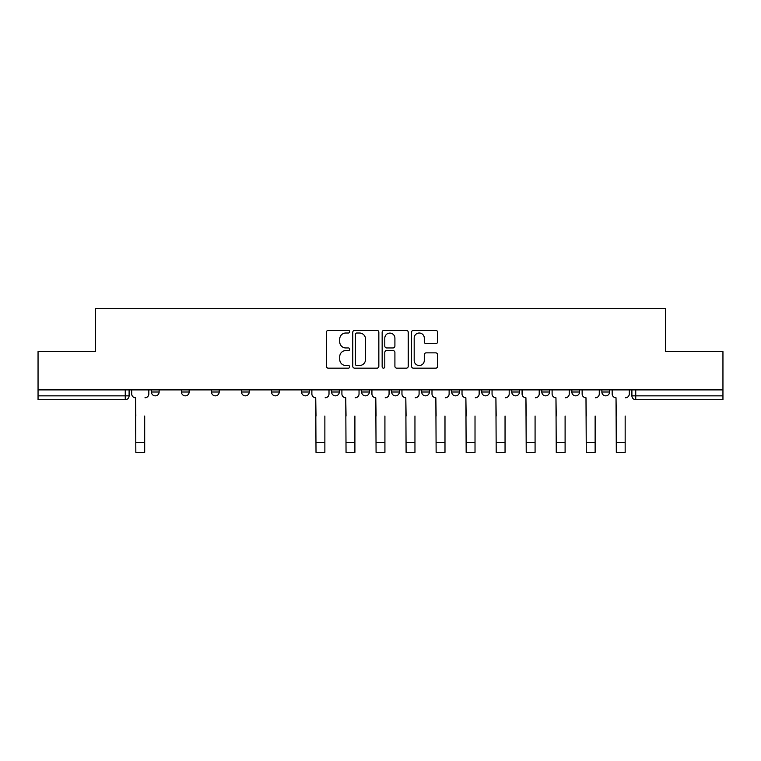 <?xml version="1.0" encoding="UTF-8"?>
<svg xmlns="http://www.w3.org/2000/svg" width="761" height="761" viewBox="0 0 761 761"><rect width="100%" height="100%" fill="white"/><g stroke="black" fill="none" stroke-linecap="round" stroke-linejoin="round"><path stroke-width="1.14" d="M349.699 331.691A1.322 1.322 0 0 0 348.376 330.369L328.305 330.369A1.893 1.893 0 0 0 326.412 332.262L326.412 366.269A1.893 1.893 0 0 0 328.305 368.162L348.376 368.162A1.322 1.322 0 0 0 349.699 366.84A1.322 1.322 0 0 0 348.376 365.518L345.779 365.518A6.05 6.05 0 0 1 339.739 359.468L339.739 356.633A6.05 6.05 0 0 1 345.779 350.593L348.376 350.593A1.322 1.322 0 0 0 349.699 349.27A1.322 1.322 0 0 0 348.376 347.948L345.779 347.948A6.05 6.05 0 0 1 339.739 341.898L339.739 339.064A6.05 6.05 0 0 1 345.779 333.014L348.376 333.014A1.322 1.322 0 0 0 349.699 331.691M481.751 389.889L481.751 392.001L489.456 392.001A3.853 3.853 0 0 1 485.604 395.853A3.853 3.853 0 0 1 481.751 392.001L481.751 389.889M391.668 389.889L391.668 392.001L399.363 392.001A3.853 3.853 0 0 1 395.511 395.853A3.853 3.853 0 0 1 391.668 392.001L391.668 389.889M331.606 389.889L331.606 392.001L339.301 392.001A3.853 3.853 0 0 1 335.458 395.853A3.853 3.853 0 0 1 331.606 392.001L331.606 389.889M301.575 389.889L301.575 392.001L309.28 392.001A3.853 3.853 0 0 1 305.427 395.853A3.853 3.853 0 0 1 301.575 392.001L301.575 389.889M241.522 392.001L241.522 389.889L241.522 392.001A3.853 3.853 0 0 0 245.365 395.853A3.853 3.853 0 0 1 241.522 392.001L249.218 392.001A3.853 3.853 0 0 1 245.365 395.853M181.46 392.001L181.46 389.889L181.46 392.001A3.853 3.853 0 0 0 185.313 395.853A3.853 3.853 0 0 1 181.46 392.001L189.156 392.001A3.853 3.853 0 0 1 185.313 395.853A3.853 3.853 0 0 0 189.156 392.001L189.156 389.889L189.156 392.001M435.72 343.696A1.893 1.893 0 0 0 437.613 341.803L437.613 332.262A1.893 1.893 0 0 0 435.72 330.369L413.423 330.369A1.893 1.893 0 0 0 411.539 332.262L411.539 366.269A1.893 1.893 0 0 0 413.423 368.162L435.72 368.162A1.893 1.893 0 0 0 437.613 366.269L437.613 354.75A1.893 1.893 0 0 0 435.72 352.857L426.179 352.857A1.893 1.893 0 0 0 424.286 354.75L424.286 360.467A5.051 5.051 0 0 1 419.235 365.518A5.051 5.051 0 0 1 414.184 360.467L414.184 338.074A5.051 5.051 0 0 1 419.235 333.014A5.051 5.051 0 0 1 424.286 338.074L424.286 341.803A1.893 1.893 0 0 0 426.179 343.696L435.72 343.696M38.05 389.889L38.05 351.582L95.41 351.582L95.41 308.652L665.59 308.652L665.59 351.582L722.95 351.582L722.95 389.889L38.05 389.889L38.05 395.853L129.104 395.853L129.104 389.889L129.104 395.853A3.853 3.853 0 0 1 125.251 399.706L38.05 399.706L38.05 395.853M378.845 332.262A1.893 1.893 0 0 0 376.961 330.369L354.664 330.369A1.893 1.893 0 0 0 352.771 332.262L352.771 366.269A1.893 1.893 0 0 0 354.664 368.162L376.961 368.162A1.893 1.893 0 0 0 378.845 366.269L378.845 332.262M384.039 330.369L406.336 330.369A1.893 1.893 0 0 1 408.229 332.262L408.229 366.269A1.893 1.893 0 0 1 406.336 368.162L396.795 368.162A1.893 1.893 0 0 1 394.911 366.269L394.911 352.476A1.893 1.893 0 0 0 393.018 350.593L386.693 350.593A1.893 1.893 0 0 0 384.8 352.476L384.8 366.84A1.322 1.322 0 0 1 383.477 368.162A1.322 1.322 0 0 1 382.155 366.84L382.155 332.262A1.893 1.893 0 0 1 384.039 330.369M631.896 389.889L631.896 395.853L722.95 395.853L722.95 399.706L635.749 399.706A3.853 3.853 0 0 1 631.896 395.853M722.95 389.889L722.95 395.853M609.571 389.889L609.571 392.001A3.853 3.853 0 0 1 605.718 395.853A3.853 3.853 0 0 1 601.875 392.001L609.571 392.001M601.875 389.889L601.875 392.001M579.54 389.889L579.54 392.001A3.853 3.853 0 0 1 575.687 395.853A3.853 3.853 0 0 1 571.844 392.001L579.54 392.001A3.853 3.853 0 0 1 575.687 395.853M571.844 389.889L571.844 392.001M549.509 389.889L549.509 392.001A3.853 3.853 0 0 1 545.666 395.853A3.853 3.853 0 0 1 541.813 392.001L549.509 392.001M541.813 389.889L541.813 392.001M519.478 389.889L519.478 392.001A3.853 3.853 0 0 1 515.635 395.853A3.853 3.853 0 0 1 511.782 392.001A3.853 3.853 0 0 0 515.635 395.853M511.782 389.889L511.782 392.001L519.478 392.001M489.456 389.889L489.456 392.001A3.853 3.853 0 0 1 485.604 395.853M459.425 389.889L459.425 392.001A3.853 3.853 0 0 1 455.573 395.853A3.853 3.853 0 0 1 451.72 392.001L459.425 392.001M451.72 389.889L451.72 392.001M429.394 389.889L429.394 392.001A3.853 3.853 0 0 1 425.542 395.853A3.853 3.853 0 0 1 421.699 392.001L429.394 392.001L429.394 389.889M421.699 389.889L421.699 392.001M399.363 389.889L399.363 392.001M369.332 389.889L369.332 392.001A3.853 3.853 0 0 1 365.489 395.853A3.853 3.853 0 0 1 361.637 392.001L369.332 392.001L369.332 389.889M361.637 389.889L361.637 392.001M339.301 392.001L339.301 389.889L339.301 392.001A3.853 3.853 0 0 1 335.458 395.853M309.28 392.001L309.28 389.889L309.28 392.001A3.853 3.853 0 0 1 305.427 395.853M279.249 389.889L279.249 392.001A3.853 3.853 0 0 1 275.396 395.853A3.853 3.853 0 0 1 271.544 392.001A3.853 3.853 0 0 0 275.396 395.853A3.853 3.853 0 0 0 279.249 392.001L279.249 389.889M271.544 389.889L271.544 392.001L279.249 392.001M249.218 389.889L249.218 392.001M219.187 389.889L219.187 392.001A3.853 3.853 0 0 1 215.334 395.853A3.853 3.853 0 0 1 211.491 392.001L219.187 392.001M211.491 389.889L211.491 392.001M159.125 389.889L159.125 392.001A3.853 3.853 0 0 1 155.282 395.853A3.853 3.853 0 0 1 151.429 392.001A3.853 3.853 0 0 0 155.282 395.853A3.853 3.853 0 0 0 159.125 392.001L159.125 389.889M151.429 389.889L151.429 392.001L159.125 392.001M356.738 333.014A1.322 1.322 0 0 0 355.416 334.345L355.416 364.196A1.322 1.322 0 0 0 356.738 365.518L359.477 365.518A6.05 6.05 0 0 0 365.527 359.468L365.527 339.064A6.05 6.05 0 0 0 359.477 333.014L356.738 333.014M394.911 338.169A5.051 5.051 0 0 0 389.851 333.109A5.051 5.051 0 0 0 384.8 338.169L384.8 346.055A1.893 1.893 0 0 0 386.693 347.948L393.018 347.948A1.893 1.893 0 0 0 394.911 346.055L394.911 338.169M131.701 393.922L131.701 389.889L131.701 393.922A3.853 3.853 0 0 0 135.553 397.775L135.839 416.067M135.553 397.775L135.839 452.348L144.695 452.348L144.695 416.067M148.833 393.922L148.833 389.889L148.833 393.922A3.853 3.853 0 0 1 144.98 397.775M311.877 393.922L311.877 389.889L311.877 393.922A3.853 3.853 0 0 0 315.729 397.775L316.015 416.067M315.729 397.775L316.015 452.348L324.871 452.348L324.871 416.067M329.009 393.922L329.009 389.889L329.009 393.922A3.853 3.853 0 0 1 325.156 397.775M341.908 393.922L341.908 389.889L341.908 393.922A3.853 3.853 0 0 0 345.751 397.775L346.046 416.067M345.751 397.775L346.046 452.348L354.902 452.348L354.902 416.067M359.04 393.922L359.04 389.889L359.04 393.922A3.853 3.853 0 0 1 355.187 397.775M354.902 452.348L346.046 452.348M371.929 393.922L371.929 389.889L371.929 393.922A3.853 3.853 0 0 0 375.782 397.775L376.077 416.067M375.782 397.775L376.077 452.348L384.923 452.348L384.923 416.067M389.071 393.922L389.071 389.889L389.071 393.922A3.853 3.853 0 0 1 385.218 397.775M401.96 393.922L401.96 389.889L401.96 393.922A3.853 3.853 0 0 0 405.813 397.775L406.098 416.067M405.813 397.775L406.098 452.348L414.954 452.348L414.954 416.067M419.092 393.922L419.092 389.889L419.092 393.922A3.853 3.853 0 0 1 415.249 397.775M431.991 393.922L431.991 389.889L431.991 393.922A3.853 3.853 0 0 0 435.844 397.775L436.129 416.067M435.844 397.775L436.129 452.348L444.985 452.348L444.985 416.067M449.123 393.922L449.123 389.889L449.123 393.922A3.853 3.853 0 0 1 445.271 397.775M462.022 393.922L462.022 389.889L462.022 393.922A3.853 3.853 0 0 0 465.875 397.775L466.16 416.067M465.875 397.775L466.16 452.348L475.016 452.348L475.016 416.067M479.154 393.922L479.154 389.889L479.154 393.922A3.853 3.853 0 0 1 475.302 397.775M492.053 393.922L492.053 389.889L492.053 393.922A3.853 3.853 0 0 0 495.906 397.775L496.191 416.067M495.906 397.775L496.191 452.348L505.047 452.348L505.047 416.067M509.185 393.922L509.185 389.889L509.185 393.922A3.853 3.853 0 0 1 505.333 397.775M522.084 393.922L522.084 389.889L522.084 393.922A3.853 3.853 0 0 0 525.927 397.775L526.222 416.067M525.927 397.775L526.222 452.348L535.078 452.348L535.078 416.067M539.216 393.922L539.216 389.889L539.216 393.922A3.853 3.853 0 0 1 535.363 397.775M552.106 393.922L552.106 389.889L552.106 393.922A3.853 3.853 0 0 0 555.958 397.775L556.253 416.067M555.958 397.775L556.253 452.348L565.1 452.348L565.1 416.067M569.238 393.922L569.238 389.889L569.238 393.922A3.853 3.853 0 0 1 565.394 397.775M582.136 393.922L582.136 389.889L582.136 393.922A3.853 3.853 0 0 0 585.989 397.775L586.274 416.067M585.989 397.775L586.274 452.348L595.131 452.348L595.131 416.067M599.268 393.922L599.268 389.889L599.268 393.922A3.853 3.853 0 0 1 595.425 397.775M612.167 393.922L612.167 389.889L612.167 393.922A3.853 3.853 0 0 0 616.02 397.775L616.305 416.067M616.02 397.775L616.305 452.348L625.162 452.348L625.162 416.067M629.299 393.922L629.299 389.889L629.299 393.922A3.853 3.853 0 0 1 625.447 397.775M444.985 452.348L436.129 452.348M595.131 452.348L586.274 452.348M625.162 452.348L616.305 452.348M125.251 389.889L125.251 399.706M635.749 389.889L635.749 399.706M144.695 442.626L135.839 442.626M324.871 442.626L316.015 442.626M354.902 442.626L346.046 442.626M384.923 442.626L376.077 442.626M414.954 442.626L406.098 442.626M444.985 442.626L436.129 442.626M475.016 442.626L466.16 442.626M505.047 442.626L496.191 442.626M535.078 442.626L526.222 442.626M565.1 442.626L556.253 442.626M595.131 442.626L586.274 442.626M625.162 442.626L616.305 442.626"/></g></svg>
